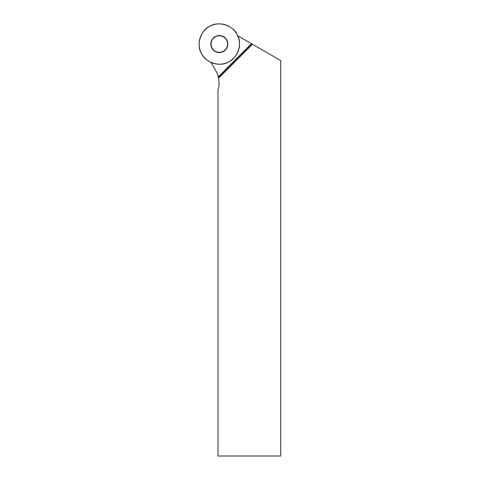 <?xml version="1.0" encoding="UTF-8"?>
<svg xmlns="http://www.w3.org/2000/svg" width="480" height="480" viewBox="0 0 480 480"><rect width="100%" height="100%" fill="white"/><g stroke="black" fill="none" stroke-linecap="round" stroke-linejoin="round"><path stroke-width="0.72" d="M225.336 50.064A8.514 8.514 0 0 1 211.098 46.248A8.514 8.514 0 0 1 221.52 35.826A8.514 8.514 0 0 1 225.336 50.064M209.814 26.25A20.178 20.178 0 0 1 239.484 44.712A20.178 20.178 0 0 1 208.662 61.176A20.178 20.178 0 0 1 209.814 26.25C218.19 20.748 233.202 25.308 237.114 34.536C242.61 42.918 238.056 57.93 228.828 61.842C220.446 67.338 205.434 62.784 201.522 53.55C196.026 45.174 200.58 30.156 209.814 26.25M211.002 62.424L215.556 70.314A25.722 25.722 0 0 1 218.232 76.932L218.52 78.21A25.722 25.722 0 0 1 217.992 90.312L217.992 456L280.728 456L280.728 60.57L252.468 44.256L218.52 78.21M237.702 35.73L252.468 44.256M225.162 49.89A8.268 8.268 0 0 1 211.332 46.182A8.268 8.268 0 0 1 221.46 36.06A8.268 8.268 0 0 1 225.162 49.89M218.334 77.34L251.802 43.872M251.478 43.686L218.232 76.932"/></g></svg>
